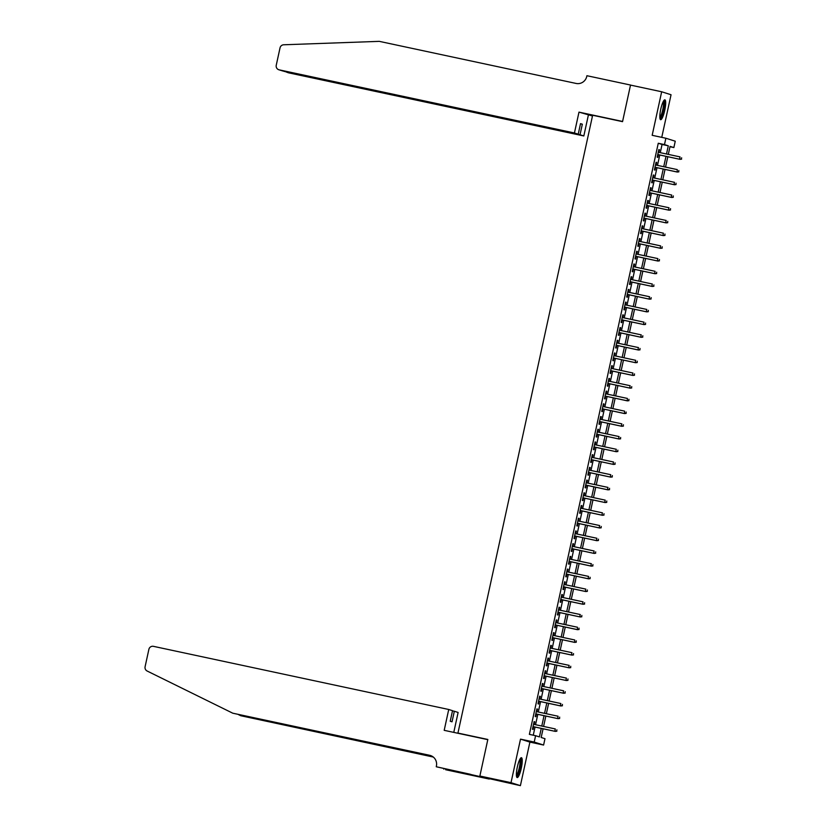 <?xml version="1.0" encoding="UTF-8"?>
<svg xmlns="http://www.w3.org/2000/svg" width="827" height="827" viewBox="0 0 827 827"><rect width="100%" height="100%" fill="white"/><g stroke="black" fill="none" stroke-linecap="round" stroke-linejoin="round"><path stroke-width="1.24" d="M521.289 768.262A10.151 2.067 102.1 0 0 521.434 757.708A10.151 2.067 102.1 0 0 517.33 767.011A10.151 2.067 102.1 0 0 517.195 777.566A10.151 2.067 102.1 0 0 521.289 768.262M664.732 110.404A10.151 2.067 102.1 0 0 664.877 99.85A10.151 2.067 102.1 0 0 660.773 109.154A10.151 2.067 102.1 0 0 660.628 119.698A10.151 2.067 102.1 0 0 664.732 110.404M543.081 728.773L541.178 737.477L544.983 738.687L543.597 745.044L534.211 742.067L535.596 735.71L539.411 736.919L541.261 728.391M479.856 776.077L487.796 739.658L444.192 730.334L448.73 709.483L153.45 646.342A3.908 3.825 -72.4 0 0 148.881 649.35L145.097 666.707A3.908 3.825 -72.4 0 0 147.134 671.017L232.769 713.194L429.616 755.289A9.107 8.921 107.6 0 1 436.398 766.05L436.253 766.753L520.4 785.65L529.9 742.108L543.597 745.044M661.755 137.354L671.048 94.743L661.662 91.766L652.172 135.308L665.869 138.233L675.256 141.21L673.871 147.568L670.066 146.358L668.319 154.391M669.984 146.73L673.871 147.568M489.253 778.993L479.867 776.015L511.014 782.673L520.4 785.65M479.867 776.015L487.837 739.462L457.941 733.073L592.639 115.253L622.545 121.652L630.515 85.098L661.662 91.766M534.18 724.431L534.759 721.816L534.118 721.609L532.454 729.238L533.095 729.445L533.673 726.768M536.961 711.716L537.529 709.101L536.888 708.904L535.234 716.523L535.865 716.73L536.444 714.052M539.731 699.001L540.3 696.386L539.669 696.189L538.005 703.818L538.635 704.015L539.225 701.337M542.502 686.296L543.07 683.681L542.44 683.474L540.775 691.103L541.406 691.3L541.995 688.622M545.272 673.581L545.841 670.966L545.21 670.759L543.546 678.388L544.176 678.595L544.766 675.917M548.043 660.866L548.611 658.251L547.981 658.054L546.316 665.683L546.947 665.88L547.536 663.202M550.813 648.161L551.382 645.536L550.751 645.339L549.087 652.968L549.728 653.165L550.306 650.487M553.583 635.446L554.162 632.831L553.521 632.624L551.857 640.253L552.498 640.46L553.077 637.772M556.354 622.731L556.933 620.116L556.292 619.919L554.628 627.538L555.268 627.745L555.847 625.067M559.135 610.016L559.703 607.4L559.062 607.204L557.408 614.833L558.039 615.03L558.618 612.352M561.905 597.311L562.474 594.696L561.843 594.489L560.179 602.118L560.809 602.314L561.388 599.637M564.676 584.596L565.244 581.981L564.614 581.774L562.949 589.403L563.58 589.61L564.169 586.932M567.446 571.881L568.015 569.265L567.384 569.069L565.72 576.698L566.35 576.895L566.94 574.217M570.216 559.166L570.785 556.55L570.154 556.354L568.49 563.983L569.121 564.179L569.71 561.502M572.987 546.461L573.556 543.846L572.925 543.639L571.261 551.268L571.891 551.475L572.48 548.787M575.757 533.746L576.326 531.13L575.695 530.934L574.031 538.553L574.672 538.759L575.251 536.082M578.528 521.031L579.107 518.415L578.466 518.219L576.801 525.848L577.442 526.044L578.021 523.367M581.309 508.326L581.877 505.71L581.236 505.504L579.582 513.133L580.213 513.329L580.792 510.652M584.079 495.611L584.648 492.995L584.017 492.789L582.353 500.418L582.983 500.624L583.562 497.947M586.85 482.896L587.418 480.28L586.788 480.084L585.123 487.703L585.754 487.909L586.343 485.232M589.62 470.181L590.189 467.565L589.558 467.369L587.894 474.998L588.524 475.194L589.113 472.517M592.39 457.476L592.959 454.86L592.328 454.654L590.664 462.283L591.295 462.479L591.884 459.802M595.161 444.761L595.729 442.145L595.099 441.938L593.435 449.568L594.065 449.774L594.654 447.097M597.931 432.045L598.5 429.43L597.869 429.234L596.205 436.863L596.846 437.059L597.425 434.382M600.702 419.33L601.281 416.715L600.64 416.519L598.975 424.148L599.616 424.344L600.195 421.667M603.483 406.626L604.051 404.01L603.41 403.803L601.756 411.433L602.387 411.639L602.966 408.952M606.253 393.91L606.822 391.295L606.181 391.099L604.527 398.717L605.157 398.924L605.736 396.247M609.023 381.195L609.592 378.58L608.961 378.384L607.297 386.013L607.928 386.209L608.517 383.532M611.794 368.491L612.362 365.875L611.732 365.668L610.068 373.297L610.698 373.494L611.287 370.816M614.564 355.775L615.133 353.16L614.502 352.953L612.838 360.582L613.469 360.789L614.058 358.112M617.335 343.06L617.903 340.445L617.273 340.248L615.608 347.867L616.239 348.074L616.828 345.397M620.105 330.345L620.674 327.73L620.043 327.533L618.379 335.162L619.02 335.359L619.599 332.681M622.876 317.64L623.455 315.025L622.814 314.818L621.149 322.447L621.79 322.644L622.369 319.966M625.657 304.925L626.225 302.31L625.584 302.103L623.92 309.732L624.561 309.939L625.14 307.262M628.427 292.21L628.996 289.595L628.355 289.398L626.701 297.027L627.331 297.224L627.91 294.546M631.197 279.505L631.766 276.88L631.135 276.683L629.471 284.312L630.102 284.509L630.691 281.831M633.968 266.79L634.536 264.175L633.906 263.968L632.241 271.597L632.872 271.804L633.461 269.126M636.738 254.075L637.307 251.46L636.676 251.263L635.012 258.882L635.643 259.089L636.232 256.411M639.509 241.36L640.077 238.745L639.447 238.548L637.782 246.177L638.413 246.374L639.002 243.696M642.279 228.655L642.848 226.04L642.217 225.833L640.553 233.462L641.194 233.659L641.773 230.981M645.05 215.94L645.629 213.325L644.988 213.118L643.323 220.747L643.964 220.954L644.543 218.276M647.83 203.225L648.399 200.61L647.758 200.413L646.094 208.042L646.735 208.239L647.314 205.561M650.601 190.51L651.169 187.894L650.529 187.698L648.875 195.327L649.505 195.523L650.084 192.846M653.371 177.805L653.94 175.19L653.309 174.983L651.645 182.612L652.276 182.819L652.865 180.131M656.142 165.09L656.71 162.474L656.08 162.278L654.415 169.897L655.046 170.104L655.635 167.426M660.277 152.664L662.065 144.467L658.261 143.257L529.373 734.376L535.596 735.71M533.26 735.213L535.038 727.057M535.545 724.721L537.808 714.342M538.315 712.006L540.579 701.627M541.085 699.301L543.349 688.922M543.856 686.586L546.12 676.207M546.637 673.871L548.89 663.492M549.407 661.155L551.671 650.777M552.178 648.451L554.441 638.072M554.948 635.736L557.212 625.357M557.718 623.02L559.982 612.642M560.489 610.305L562.753 599.926M563.259 597.601L565.523 587.222M566.03 584.885L568.294 574.507M568.811 572.17L571.064 561.791M571.581 559.466L573.845 549.087M574.351 546.75L576.615 536.372M577.122 534.035L579.386 523.656M579.892 521.32L582.156 510.941M582.663 508.615L584.927 498.236M585.433 495.9L587.697 485.521M588.204 483.185L590.468 472.806M590.985 470.48L593.238 460.101M593.755 457.765L596.019 447.386M596.525 445.05L598.789 434.671M599.296 432.335L601.56 421.956M602.066 419.63L604.33 409.251M604.837 406.915L607.101 396.536M607.607 394.2L609.871 383.821M610.378 381.485L612.642 371.106M613.158 368.78L615.412 358.401M615.929 356.065L618.193 345.686M618.699 343.35L620.963 332.971M621.47 330.645L623.734 320.266M624.24 317.93L626.504 307.551M627.011 305.215L629.275 294.836M629.781 292.5L632.045 282.121M632.552 279.795L634.816 269.416M635.332 267.08L637.586 256.701M638.103 254.365L640.367 243.986M640.873 241.66L643.137 231.271M643.644 228.945L645.908 218.566M646.414 216.229L648.678 205.851M649.185 203.514L651.449 193.136M651.955 190.81L654.219 180.431M654.726 178.094L656.989 167.716M657.496 165.379L659.76 155M658.912 152.375L659.481 149.759L658.85 149.563L657.186 157.192L657.816 157.388L658.406 154.711M457.941 733.073L459.874 733.683M529.9 742.108L520.514 739.131L511.014 782.673M520.514 739.131L534.211 742.067M658.261 143.257L664.484 144.591L665.869 138.233M667.803 156.727L665.549 167.106M665.032 169.432L662.768 179.81M662.262 182.147L659.998 192.526M659.491 194.862L657.227 205.241M656.721 207.567L654.457 217.946M653.95 220.282L651.686 230.661M651.18 232.997L648.916 243.376M648.409 245.712L646.145 256.091M645.639 258.417L643.375 268.796M642.858 271.132L640.594 281.511M640.088 283.847L637.824 294.226M637.317 296.552L635.053 306.941M634.547 309.267L632.283 319.646M631.776 321.982L629.512 332.361M629.006 334.697L626.742 345.076M626.235 347.402L623.971 357.781M623.465 360.117L621.201 370.496M620.684 372.832L618.42 383.211M617.914 385.547L615.65 395.926M615.143 398.252L612.879 408.631M612.373 410.967L610.109 421.346M609.602 423.682L607.338 434.061M606.832 436.387L604.568 446.766M604.061 449.102L601.798 459.481M601.291 461.817L599.027 472.196M598.51 474.533L596.257 484.911M595.74 487.237L593.476 497.616M592.969 499.953L590.705 510.331M590.199 512.668L587.935 523.046M587.428 525.383L585.165 535.762M584.658 538.088L582.394 548.466M581.888 550.803L579.624 561.182M579.117 563.518L576.853 573.897M576.336 576.223L574.083 586.601M573.566 588.938L571.302 599.317M570.795 601.653L568.531 612.032M568.025 614.368L565.761 624.747M565.254 627.073L562.991 637.452M562.484 639.788L560.22 650.167M559.714 652.503L557.45 662.882M556.943 665.208L554.679 675.587M554.162 677.923L551.909 688.302M551.392 690.638L549.128 701.017M548.621 703.353L546.358 713.732M545.851 716.058L543.587 726.437M666.5 153.998L668.288 145.8L664.484 144.591M541.778 726.054L544.042 715.675M544.548 713.339L546.812 702.96M547.319 700.624L549.583 690.245M550.089 687.919L552.353 677.54M552.86 675.204L555.124 664.825M555.63 662.489L557.894 652.11M558.401 649.784L560.665 639.405M561.182 637.069L563.435 626.69M563.952 624.354L566.216 613.975M566.722 611.639L568.986 601.26M569.493 598.934L571.757 588.555M572.263 586.219L574.527 575.84M575.034 573.504L577.298 563.125M577.804 560.789L580.068 550.41M580.575 548.084L582.839 537.705M583.355 535.369L585.609 524.99M586.126 522.654L588.39 512.275M588.896 509.949L591.16 499.57M591.667 497.234L593.931 486.855M594.437 484.519L596.701 474.14M597.208 471.803L599.472 461.425M599.978 459.099L602.242 448.72M602.749 446.384L605.013 436.005M605.529 433.668L607.783 423.29M608.3 420.953L610.564 410.574M611.07 408.249L613.334 397.87M613.841 395.533L616.105 385.155M616.611 382.818L618.875 372.439M619.382 370.114L621.646 359.735M622.152 357.398L624.416 347.02M624.923 344.683L627.186 334.304M627.703 331.968L629.957 321.589M630.474 319.263L632.738 308.885M633.244 306.548L635.508 296.169M636.015 293.833L638.279 283.454M638.785 281.128L641.049 270.749M641.556 268.413L643.819 258.034M644.326 255.698L646.59 245.319M647.096 242.983L649.36 232.604M649.867 230.278L652.131 219.899M652.648 217.563L654.912 207.184M655.418 204.848L657.682 194.469M658.189 192.133L660.453 181.754M660.959 179.428L663.223 169.049M663.73 166.713L665.993 156.334M662.065 144.467L668.288 145.8M658.84 149.625L659.481 149.759M656.059 162.34L656.71 162.474M653.289 175.045L653.94 175.19M650.518 187.76L651.169 187.894M647.748 200.475L648.399 200.61M644.977 213.18L645.629 213.325M642.207 225.895L642.848 226.04M639.436 238.61L640.077 238.745M636.666 251.325L637.307 251.46M633.885 264.03L634.536 264.175M631.115 276.745L631.766 276.88M628.344 289.46L628.996 289.595M625.574 302.175L626.225 302.31M622.803 314.88L623.455 315.025M620.033 327.595L620.674 327.73M617.262 340.31L617.903 340.445M614.492 353.015L615.133 353.16M611.711 365.73L612.362 365.875M608.941 378.446L609.592 378.58M606.17 391.161L606.822 391.295M603.4 403.865L604.051 404.01M600.629 416.581L601.281 416.715M597.859 429.296L598.5 429.43M595.089 442L595.729 442.145M592.318 454.716L592.959 454.86M589.537 467.431L590.189 467.565M586.767 480.146L587.418 480.28M583.996 492.851L584.648 492.995M581.226 505.566L581.877 505.71M578.455 518.281L579.107 518.415M575.685 530.996L576.326 531.13M572.915 543.701L573.556 543.846M570.144 556.416L570.785 556.55M567.363 569.131L568.015 569.265M564.593 581.836L565.244 581.981M561.822 594.551L562.474 594.696M559.052 607.266L559.703 607.4M556.282 619.981L556.933 620.116M553.511 632.686L554.162 632.831M550.741 645.401L551.382 645.536M547.97 658.116L548.611 658.251M545.189 670.831L545.841 670.966M542.419 683.536L543.07 683.681M539.649 696.251L540.3 696.386M536.878 708.966L537.529 709.101M534.108 721.671L534.759 721.816M657.754 154.577L679.99 159.332L657.765 154.525M681.365 159.053L681.644 157.781L681.365 159.053L679.536 159.187L680.032 156.892L658.261 152.24M679.99 159.332L681.624 159.135M663.574 100.966A8.787 1.788 -77.9 0 1 664.174 105.742A8.787 1.788 -77.9 0 1 659.905 118.147M659.832 117.258A8.136 1.654 102.1 0 0 663.368 105.897A8.136 1.654 102.1 0 0 663.151 101.752M660.173 119.253A10.089 2.057 102.1 0 0 664.526 105.174A10.089 2.057 102.1 0 0 664.277 100.077M520.142 758.835A8.787 1.788 -77.9 0 1 520.731 763.6A8.787 1.788 -77.9 0 1 516.462 776.005M516.389 775.126A8.136 1.654 102.1 0 0 519.935 763.755A8.136 1.654 102.1 0 0 519.707 759.61M516.741 777.111A10.089 2.057 102.1 0 0 521.093 763.042A10.089 2.057 102.1 0 0 520.834 757.935M574.434 132.982L279.154 69.84L578.228 134.181L574.434 132.982L578.983 112.131L622.586 121.455L630.525 85.036L631.166 85.243M282.948 71.039L278.802 69.747A3.908 3.825 -72.4 0 1 276.249 65.23L280.033 47.873A3.908 3.825 -72.4 0 1 283.682 44.782L379.252 41.35L576.109 83.444A9.107 8.921 -72.4 0 0 586.767 76.415L586.922 75.712L630.525 85.036M592.483 115.987L578.983 112.131M588.369 115.108L583.821 135.959L580.027 134.76L582.332 124.205L580.523 123.636L578.228 134.181M580.027 134.76L288.54 72.817A3.908 3.825 107.6 0 1 288.189 72.724L284.788 71.432M583.821 135.959L288.54 72.817M582.332 124.205L580.492 123.812M283.682 71.194L284.405 71.515M448.73 709.483L452.524 710.682L450.229 721.237L452.028 721.806L454.333 711.261L452.493 710.858M454.333 711.261L458.117 712.461L453.775 732.381M238.321 714.528L240.76 715.727L433.038 756.85M240.76 715.727L433.286 757.046M232.769 713.194L431.012 755.733A9.107 8.921 107.6 0 1 431.115 755.754M436.253 766.753L470.139 774.227L475.039 775.788L445.639 769.73L489.243 779.055M443.923 768.583L443.799 769.141M678.595 171.768L678.874 170.496L678.595 171.768L676.765 171.892L654.994 167.24L677.22 172.037L677.261 169.607L655.491 164.955M677.22 172.037L678.853 171.851M652.214 179.997L674.45 184.752L652.224 179.955M675.824 184.473L676.104 183.201L675.824 184.473L673.995 184.607L674.491 182.322L652.72 177.66M674.45 184.752L676.072 184.555M649.443 192.712L671.679 197.467L649.453 192.66M673.054 197.188L673.333 195.916L673.054 197.188L671.224 197.322L671.72 195.027L649.95 190.375M671.679 197.467L673.302 197.271M646.673 205.416L668.909 210.172L646.683 205.375M670.283 209.903L670.563 208.631L670.283 209.903L668.443 210.027L668.95 207.742L647.179 203.091M668.909 210.172L670.532 209.986M643.902 218.132L666.138 222.887L643.902 218.09M667.513 222.618L667.782 221.347L667.513 222.618L665.673 222.742L666.18 220.458L644.409 215.806M666.138 222.887L667.761 222.69M641.121 230.847L663.357 235.602L641.132 230.805M664.732 235.323L665.011 234.051L664.732 235.323L662.903 235.457L663.399 233.173L641.638 228.51M663.357 235.602L664.991 235.406M638.351 243.562L660.587 248.317L638.361 243.51M661.962 248.038L662.241 246.766L661.962 248.038L660.132 248.172L660.628 245.877L638.857 241.226M660.587 248.317L662.22 248.121M635.581 256.267L657.816 261.022L635.591 256.225M659.191 260.753L659.47 259.482L659.191 260.753L657.362 260.877L657.858 258.593L636.087 253.941M657.816 261.022L659.45 260.836M632.81 268.982L655.046 273.737L632.82 268.94M656.421 273.468L656.7 272.197L656.421 273.468L654.591 273.592L655.087 271.308L633.317 266.645M655.046 273.737L656.679 273.541M630.04 281.697L652.276 286.452L630.05 281.645M653.65 286.173L653.93 284.901L653.65 286.173L651.821 286.307L652.317 284.012L630.546 279.361M652.276 286.452L653.899 286.256M627.269 294.412L649.505 299.167L627.279 294.36M650.88 298.888L651.159 297.617L650.88 298.888L649.05 299.023L649.546 296.728L627.776 292.076M649.505 299.167L651.128 298.971M624.499 307.117L646.735 311.872L624.509 307.075M648.11 311.603L648.389 310.332L648.11 311.603L646.269 311.727L646.776 309.443L625.005 304.791M646.735 311.872L648.358 311.676M621.728 319.832L643.964 324.587L621.728 319.791M645.339 324.308L645.608 323.037L645.339 324.308L643.499 324.442L644.006 322.158L622.235 317.496M643.964 324.587L645.587 324.391M618.947 332.547L641.183 337.302L618.958 332.495M642.558 337.023L642.837 335.752L642.558 337.023L640.729 337.158L641.235 334.863L619.464 330.211M641.183 337.302L642.817 337.106M616.177 345.252L638.413 350.007L616.187 345.21M639.788 349.738L640.067 348.467L639.788 349.738L637.958 349.862L638.454 347.578L616.694 342.926M638.413 350.007L640.046 349.821M613.407 357.967L635.643 362.722L613.417 357.926M637.017 362.453L637.297 361.182L637.017 362.453L635.188 362.577L635.684 360.293L613.913 355.631M635.643 362.722L637.276 362.526M610.636 370.682L632.872 375.437L610.646 370.641M634.247 375.158L634.526 373.887L634.247 375.158L632.417 375.293L632.913 373.008L611.143 368.346M632.872 375.437L634.505 375.241M607.866 383.397L630.102 388.152L607.876 383.346M631.477 387.873L631.756 386.602L631.477 387.873L629.647 388.008L630.143 385.713L608.372 381.061M630.102 388.152L631.735 387.956M628.706 400.588L628.985 399.317L628.706 400.588L626.876 400.713L605.106 396.061L627.331 400.857L627.373 398.428L605.602 393.776M627.331 400.857L628.954 400.671M625.936 413.293L626.215 412.032L625.936 413.293L624.106 413.428L602.335 408.776L624.561 413.572L624.602 411.143L602.831 406.481M624.561 413.572L626.184 413.376M599.554 421.532L621.79 426.287L599.565 421.481M623.165 426.008L623.434 424.737L623.165 426.008L621.325 426.143L621.832 423.848L600.061 419.196M621.79 426.287L623.413 426.091M596.774 434.247L619.009 438.992L596.784 434.196M620.384 438.723L620.663 437.452L620.384 438.723L618.555 438.848L619.061 436.563L597.29 431.911M619.009 438.992L620.643 438.806M594.003 446.952L616.239 451.707L594.013 446.911M617.614 451.439L617.893 450.167L617.614 451.439L615.784 451.563L616.28 449.278L594.52 444.626M616.239 451.707L617.872 451.511M591.233 459.667L613.469 464.423L591.243 459.626M614.843 464.143L615.123 462.872L614.843 464.143L613.014 464.278L613.51 461.993L591.739 457.331M613.469 464.423L615.102 464.226M588.462 472.382L610.698 477.138L588.473 472.331M612.073 476.859L612.352 475.587L612.073 476.859L610.243 476.993L610.739 474.698L588.969 470.046M610.698 477.138L612.331 476.941M585.692 485.087L607.928 489.842L585.702 485.046M609.303 489.574L609.582 488.302L609.303 489.574L607.473 489.698L607.969 487.413L586.198 482.761M607.928 489.842L609.561 489.656M582.921 497.802L605.157 502.558L582.932 497.761M606.532 502.289L606.811 501.017L606.532 502.289L604.702 502.413L605.199 500.128L583.428 495.466M605.157 502.558L606.78 502.361M580.151 510.517L602.387 515.273L580.161 510.476M603.762 514.994L604.041 513.722L603.762 514.994L601.932 515.128L602.428 512.833L580.657 508.181M602.387 515.273L604.01 515.076M577.38 523.233L599.616 527.988L577.391 523.181M600.991 527.709L601.26 526.437L600.991 527.709L599.151 527.843L599.658 525.548L577.887 520.896M599.616 527.988L601.239 527.791M574.6 535.937L596.836 540.693L574.61 535.896M598.21 540.424L598.49 539.152L598.21 540.424L596.381 540.548L596.887 538.263L575.116 533.611M596.836 540.693L598.469 540.496M571.829 548.652L594.065 553.408L571.839 548.611M595.44 553.129L595.719 551.857L595.44 553.129L593.61 553.263L594.106 550.978L572.346 546.316M594.065 553.408L595.698 553.211M569.059 561.368L591.295 566.123L569.069 561.316M592.67 565.844L592.949 564.572L592.67 565.844L590.84 565.978L591.336 563.683L569.565 559.031M591.295 566.123L592.928 565.926M566.288 574.072L588.524 578.828L566.299 574.031M589.899 578.559L590.178 577.287L589.899 578.559L588.069 578.683L588.566 576.398L566.795 571.746M588.524 578.828L590.158 578.642M563.518 586.788L585.754 591.543L563.528 586.746M587.129 591.274L587.408 590.002L587.129 591.274L585.299 591.398L585.795 589.113L564.024 584.451M585.754 591.543L587.387 591.346M560.747 599.503L582.983 604.258L560.758 599.461M584.358 603.979L584.637 602.707L584.358 603.979L582.528 604.113L583.025 601.829L561.254 597.166M582.983 604.258L584.606 604.061M557.977 612.218L580.213 616.973L557.987 612.166M581.588 616.694L581.867 615.422L581.588 616.694L579.758 616.828L580.254 614.533L558.483 609.881M580.213 616.973L581.836 616.777M578.817 629.409L579.086 628.138L578.817 629.409L576.977 629.533L555.217 624.881L577.442 629.678L577.484 627.248L555.713 622.597M577.442 629.678L579.065 629.492M576.047 642.124L576.316 640.853L576.047 642.124L574.207 642.248L552.436 637.596L574.662 642.393L574.713 639.964L552.943 635.301M574.662 642.393L576.295 642.197M549.655 650.353L571.891 655.108L549.666 650.301M573.266 654.829L573.545 653.557L573.266 654.829L571.436 654.963L571.933 652.668L550.172 648.017M571.891 655.108L573.524 654.912M546.885 663.068L569.121 667.823L546.895 663.016M570.496 667.544L570.775 666.273L570.496 667.544L568.666 667.678L569.162 665.384L547.391 660.732M569.121 667.823L570.754 667.627M544.114 675.773L566.35 680.528L544.125 675.731M567.725 680.259L568.004 678.988L567.725 680.259L565.895 680.383L566.392 678.099L544.621 673.447M566.35 680.528L567.984 680.332M541.344 688.488L563.58 693.243L541.354 688.446M564.955 692.964L565.234 691.692L564.955 692.964L563.125 693.098L563.621 690.814L541.85 686.152M563.58 693.243L565.213 693.047M538.573 701.203L560.809 705.958L538.584 701.151M562.184 705.679L562.463 704.408L562.184 705.679L560.355 705.813L560.851 703.519L539.08 698.867M560.809 705.958L562.432 705.762M535.803 713.908L558.039 718.663L535.813 713.866M559.414 718.394L559.693 717.123L559.414 718.394L557.584 718.518L558.08 716.234L536.309 711.582M558.039 718.663L559.662 718.477M533.033 726.623L555.268 731.378L533.043 726.582M556.643 731.109L556.912 729.838L556.643 731.109L554.803 731.233L555.31 728.949L533.539 724.287M555.268 731.378L556.891 731.182M431.012 755.733L429.616 755.289"/></g></svg>
